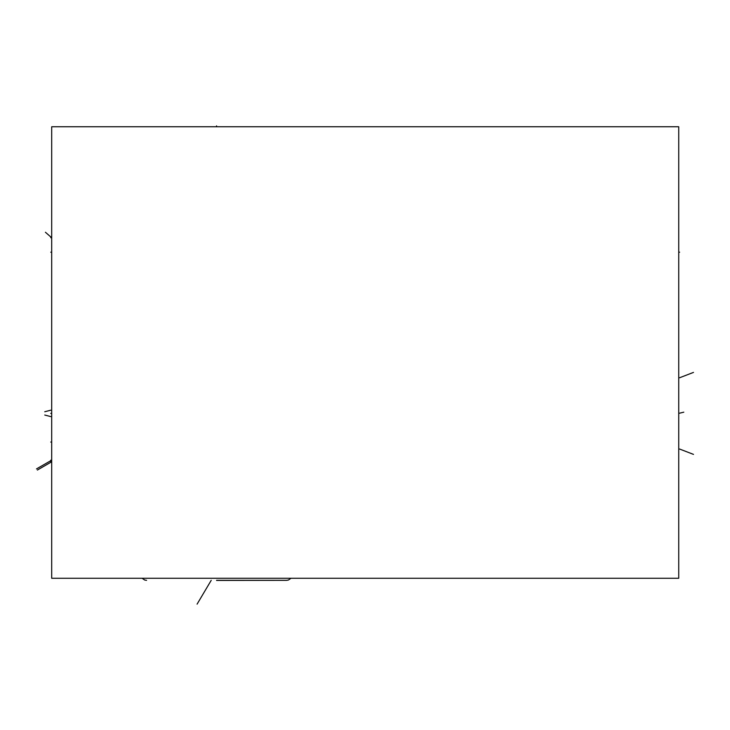 <?xml version="1.0" encoding="UTF-8"?>
<svg xmlns="http://www.w3.org/2000/svg" width="730" height="730" viewBox="0 0 730 730"><rect width="100%" height="100%" fill="white"/><g stroke="black" fill="none" stroke-linecap="round" stroke-linejoin="round"><path stroke-width="1.09" d="M51.693 126.755L51.693 578.269L678.736 578.269L678.736 126.755L51.693 126.755M216.564 580.332L286.562 580.332L216.564 580.423M678.736 252.188L679.639 252.188M678.736 413.39L683.8 412.167M693.5 372.4L679.639 377.738M693.5 454.388L679.639 449.05M216.564 126.755L216.564 125.861L216.564 126.755M197.091 604.139L211.216 580.332M50.762 413.39L51.693 413.39L50.762 413.39M50.762 416.602L44.758 415.032M50.762 410.187L44.758 411.747M50.762 442.061L51.693 442.061M50.762 460.174L51.693 460.174L36.5 468.906L51.693 460.174L50.762 460.174M50.762 252.188L51.693 252.188L50.762 252.188M50.762 237.743L51.693 237.743L45.424 232.259M50.762 461.78L51.693 461.78L37.358 470.056M286.562 580.332L288.45 580.021L291.042 578.269M142.085 578.269L144.704 580.031L146.566 580.332"/></g></svg>

